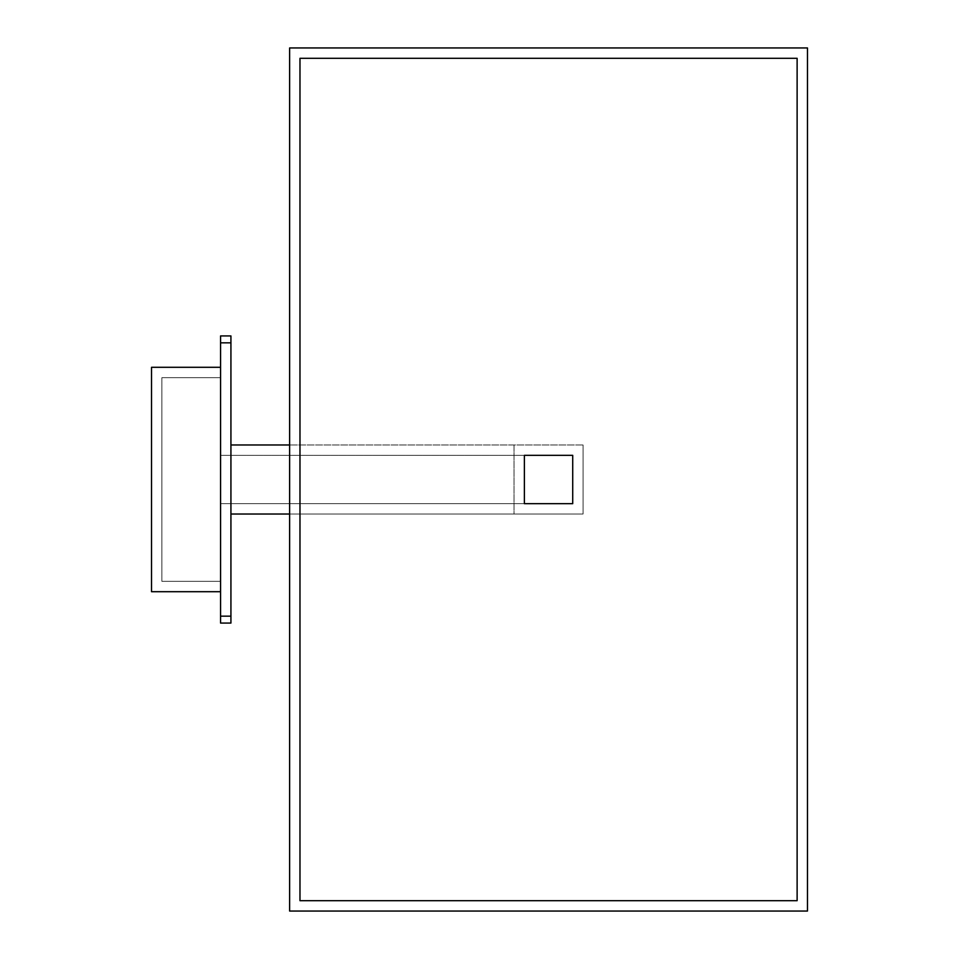 <?xml version="1.0" encoding="UTF-8"?>
<svg xmlns="http://www.w3.org/2000/svg" width="959" height="959" viewBox="0 0 959 959"><rect width="100%" height="100%" fill="white"/><g stroke="black" fill="none" stroke-linecap="round" stroke-linejoin="round"><path stroke-width="0.72" stroke-dasharray="4.79 3.6" d="M514.024 444.976L289.618 444.976L583.072 444.976L583.072 514.024L230.927 514.024L230.927 444.976L230.927 514.024L583.072 514.024L514.024 514.024L514.024 444.976L514.024 514.024L289.618 514.024L583.072 514.024L583.072 444.976L230.927 444.976L583.072 444.976L514.024 444.976L514.024 514.024L514.024 444.976M289.618 911.05L289.618 47.95L807.478 47.95L807.478 911.05L289.618 911.05L807.478 911.05L807.478 47.95L289.618 47.95L289.618 911.05M583.072 514.024L583.072 444.976L583.072 514.024M220.57 342.831L220.57 623.074L220.57 342.831L230.927 342.831L230.927 616.169L220.57 616.169L230.927 616.169L230.927 623.074L220.57 623.074L230.927 623.074L230.927 342.831L220.57 342.831L220.57 335.926L220.57 342.831M220.57 591.703L220.57 367.297L220.57 591.703L151.522 591.703L220.57 591.703L220.57 367.297L151.522 367.297L151.522 591.703L151.522 367.297L220.57 367.297L220.57 591.703M230.927 335.926L220.57 335.926L230.927 335.926L230.927 342.831L230.927 335.926M230.927 444.976L230.927 514.024L230.927 444.976M220.57 581.346L220.57 377.654L220.57 581.346L161.879 581.346L161.879 377.654L161.879 581.346L220.57 581.346L220.57 377.654L161.879 377.654L220.57 377.654L161.879 377.654L161.879 581.346L220.57 581.346L161.879 581.346L161.879 377.654L220.57 377.654L220.57 581.346M220.57 455.333L220.57 503.667L220.57 455.333L524.381 455.333L524.381 503.667L220.57 503.667L220.57 455.333L220.57 503.667L572.715 503.667L572.715 455.333L220.57 455.333L572.715 455.333L572.715 503.667L220.57 503.667L524.381 503.667L524.381 455.333L220.57 455.333M299.975 58.307L299.975 900.693L797.121 900.693L797.121 58.307L299.975 58.307L797.121 58.307L797.121 900.693L299.975 900.693L299.975 58.307"/><path stroke-width="1.44" d="M289.618 444.976L230.927 444.976L289.618 444.976M230.927 514.024L289.618 514.024L230.927 514.024M289.618 911.05L289.618 47.95L807.478 47.95L807.478 911.05L289.618 911.05L807.478 911.05L807.478 47.95L289.618 47.95L289.618 911.05M299.975 900.693L299.975 58.307L797.121 58.307L797.121 900.693L299.975 900.693L797.121 900.693L797.121 58.307L299.975 58.307L299.975 900.693M220.57 623.074L220.57 335.926L220.57 623.074L230.927 623.074L220.57 623.074M230.927 623.074L230.927 616.169L220.57 616.169L230.927 616.169L230.927 342.831L220.57 342.831L230.927 342.831L230.927 335.926L220.57 335.926L230.927 335.926L230.927 623.074M151.522 591.703L151.522 367.297L220.57 367.297L151.522 367.297L151.522 591.703L220.57 591.703L151.522 591.703M572.715 455.333L524.381 455.333L572.715 455.333L572.715 503.667L524.381 503.667L572.715 503.667L572.715 455.333M524.381 503.667L524.381 455.333L524.381 503.667"/></g></svg>
